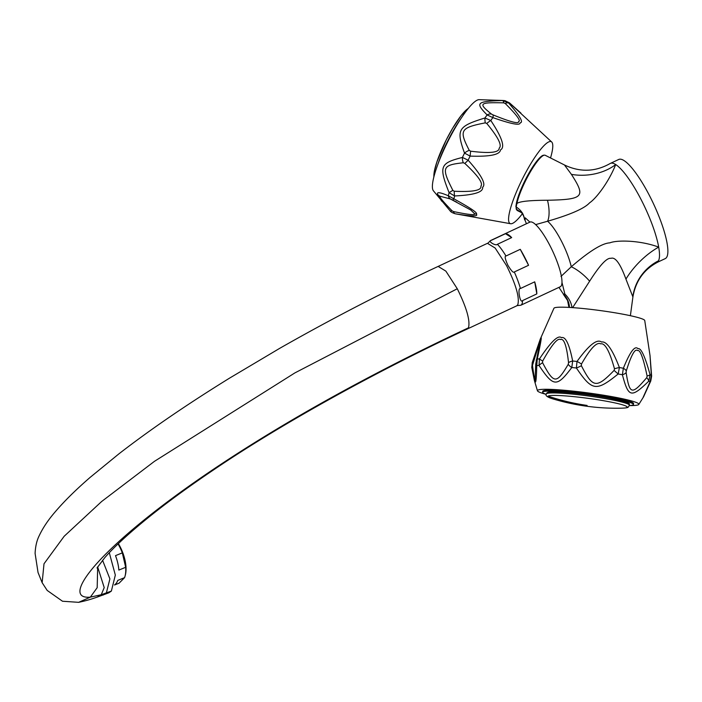 <?xml version="1.0" encoding="UTF-8"?>
<svg xmlns="http://www.w3.org/2000/svg" width="702" height="702" viewBox="0 0 702 702"><rect width="100%" height="100%" fill="white"/><g stroke="black" fill="none" stroke-linecap="round" stroke-linejoin="round"><path stroke-width="1.05" d="M486.758 123.438A7.143 1.167 141.4 0 1 490.795 120.49A61.75 12.171 -63.3 0 1 492.883 117.611A7.143 1.579 -66.9 0 0 492.979 114.865L491.576 114.136A7.143 5.151 -56 0 0 487.135 114.935C475.026 102.676 476.465 101.342 502.641 100.535L508.617 103.001C520.006 115.988 523.824 122.596 520.068 122.824C520.27 125.772 511.205 124.035 492.883 117.611L487.135 114.935A61.293 12.074 -63.3 0 0 484.924 117.997L490.795 120.49C502.106 137.539 505.326 147.341 500.473 149.912C499.964 154.738 489.847 156.8 470.103 156.107L464.522 153.106C456.019 129.493 457.888 126.325 484.924 117.997A7.143 1.29 80.7 0 0 485.249 122.859L486.758 123.438C498.183 137.285 502.325 145.516 499.192 148.131C499.271 152.597 489.742 153.615 470.63 151.193L469.269 150.368C458.854 130.195 460.231 127.817 485.249 122.859M491.576 114.136C478.018 103.264 479.097 102.29 503.729 102.852L505.229 103.484C516.716 114.97 521.156 120.99 518.567 121.551C518.962 124.201 510.433 121.972 492.979 114.865M449.894 210.512A7.143 2.115 -42.4 0 0 450.043 210.767L433.362 190.751A51.185 10.082 116.7 0 1 432.45 187.987A51.185 10.082 -63.3 0 1 450.5 136.363A51.185 10.082 -63.3 0 1 479.15 99.666L503.237 100.5A61.293 12.074 -63.3 0 0 502.641 100.535A7.143 1.615 91 0 1 503.729 102.852M441.646 201.123L437.653 194.393C436.521 191.786 440.093 192.243 448.367 195.779A7.143 5.195 118.4 0 0 450.561 199.07L450.561 199.07A7.143 5.195 118.4 0 0 450.789 199.184L470.823 210.047L474.385 213.522C476.246 215.496 469.252 214.838 453.404 211.548L451.991 210.732C443.164 201.658 439.136 196.814 439.917 196.2L450.377 198.964M469.269 150.368A7.143 3.536 -30.8 0 0 464.522 153.106A61.293 12.074 -63.3 0 0 462.442 157.441L468.137 160.205C481.484 175.184 486.319 184.205 482.625 187.258C483.397 192.155 474.061 195.051 454.606 195.955L449.096 192.69C438.689 166.365 439.917 163.101 462.442 157.441A7.143 4.107 87.9 0 0 463.329 162.767L464.785 163.382C478.001 175.719 483.371 183.301 480.896 186.127C481.791 190.4 472.911 192.111 454.238 191.242L452.869 190.382C441.225 167.471 442.111 165.058 463.329 162.767M452.869 190.382A7.143 0.535 -28.4 0 0 449.096 192.69A61.293 12.074 -63.3 0 0 448.367 195.779L453.913 198.868C470.884 208.152 478.334 213.25 476.263 214.163C478.676 216.576 471.744 216.462 455.466 213.82L455.484 213.82A7.143 3.607 -79.8 0 1 453.404 211.548M455.422 213.812C452.562 212.978 450.772 211.969 450.043 210.767A7.143 2.115 -42.4 0 0 451.991 210.732M454.238 191.242A7.143 1.711 -88.2 0 0 454.606 195.955A61.75 12.171 -63.3 0 0 453.913 198.868A7.143 1.615 115.8 0 1 452.246 199.93A7.143 1.615 115.8 0 1 452.193 199.894M470.63 151.193L470.103 156.107A61.75 12.171 -63.3 0 0 468.137 160.205A7.143 0.842 133.1 0 1 464.785 163.382M522.376 213.733A45.823 9.029 116.7 0 1 510.608 223.727A45.823 9.029 116.7 0 1 508.634 220.56A45.823 9.029 -63.3 0 1 526.395 171.358A45.823 9.029 -63.3 0 1 551.693 141.98A45.823 9.029 -63.3 0 1 552.72 144.682A45.823 9.029 116.7 0 1 550.526 157.959M551.693 141.98L509.599 103.019A7.143 1.044 -49 0 0 509.547 102.913A7.143 1.044 -49 0 0 509.433 102.869M505.229 103.484A7.143 3.247 136.6 0 1 508.617 103.001A61.75 12.171 -63.3 0 1 509.599 103.019L505.01 100.693L509.547 102.913L520.945 113.127M516.119 208.634A30.537 6.02 116.7 0 0 516.435 209.407L516.874 210.082A30.949 6.099 -63.3 0 1 516.549 209.301L515.882 206.52L516.444 203.001A30.537 6.02 116.7 0 1 528.992 173.025A30.537 6.02 116.7 0 1 543.681 155.203L544.48 155.151A30.949 6.099 -63.3 0 1 545.208 155.282L565.066 165.268C580.449 172.402 595.471 171.823 610.117 163.531A54.756 12.636 -115.1 0 1 610.389 163.39L618.778 159.459A54.756 12.636 64.9 0 1 651.316 199.254A54.756 12.636 64.9 0 1 666.9 256.862A54.756 12.636 64.9 0 1 665.224 258.626L658.678 261.688C644.304 268.875 635.714 280.642 632.906 296.972L625.938 279.106C620.305 263.662 615.303 256.739 610.951 258.345C606.958 257.52 599.85 265.137 589.627 281.204L572.639 307.651M544.48 155.151A30.949 6.099 -63.3 0 0 529.598 173.21A30.949 6.099 -63.3 0 0 516.883 203.598L516.444 203.001M521.463 212.618L517.409 210.582A30.949 6.099 -63.3 0 1 516.874 210.082M535.644 224.614L547.569 221.244A20.709 7.687 77.8 0 0 547.49 200.254C529.317 200.324 519.12 201.439 516.883 203.598L516.163 206.958L516.549 209.301L521.419 212.574M515.882 206.52L516.163 206.958C520.998 210.003 523.789 214.136 524.543 219.366L525.263 217.848L529.913 222.113M525.263 217.848A44.042 10.161 -115.1 0 0 525.114 220.437L524.543 219.568C523.929 216.286 522.806 213.891 521.182 212.364L522.63 213.206M526.439 223.736L525.114 220.437M529.949 222.095A35.705 8.24 64.9 0 1 551.175 248.043A35.705 8.24 64.9 0 1 561.337 285.626A35.705 8.24 -115.1 0 1 560.24 286.767L520.814 305.238A35.705 8.24 -115.1 0 0 521.902 304.089A35.705 8.24 -115.1 0 0 522.551 300.596C520.121 304.291 517.19 287.522 520.445 288.522A35.705 8.24 -115.1 0 0 514.303 271.972C513.399 273.104 511.24 270.832 507.827 265.145C505.089 259.012 504.475 255.967 505.984 256.002A35.705 8.24 -115.1 0 0 497.42 244.278C495.796 246.376 487.153 240.97 491.207 240.382A35.705 8.24 -115.1 0 0 490.514 240.567L529.949 222.095M491.207 240.382L505.466 233.705A35.705 8.24 64.9 0 1 511.679 237.601L497.42 244.278M520.252 249.324L528.562 265.295A35.705 8.24 64.9 0 0 520.252 249.324L505.984 256.002M528.562 265.295L514.303 271.972M534.713 281.835L536.811 293.91A35.705 8.24 64.9 0 0 534.713 281.835L520.445 288.522M536.811 293.91L522.551 300.596M505.466 233.705L511.679 237.601M658.213 261.846L658.388 261.021A54.756 12.636 -115.1 0 0 658.511 260.793A54.756 12.636 -115.1 0 0 658.695 247.113C640.04 240.207 617.032 239.908 609.836 242.857C602.132 243.225 589.276 251.202 571.27 266.778L560.995 276.421M589.627 281.204A20.648 6.52 -138.7 0 0 571.27 266.778A32.134 7.415 -115.1 0 0 547.569 221.244C570.48 214.61 584.485 208.468 589.583 202.825C596.059 198.569 608.634 182.301 615.707 164.549A44.252 31.397 -4.3 0 1 571.419 174.368L564.75 165.382M625.938 279.106A44.261 19.647 -45.6 0 1 658.695 247.113A54.756 12.636 -115.1 0 0 615.707 164.549A54.756 12.636 -115.1 0 0 610.389 163.39M547.49 200.254C584.204 199.5 585.705 196.735 571.419 174.368M561.977 282.45L564.812 293.822L563.583 294.357L558.932 287.381M571.972 307.608A19.138 14.663 -131.8 0 0 564.671 293.884L563.487 294.156A44.042 10.161 -115.1 0 0 564.513 293.962M563.583 294.357A19.051 18.55 -101.9 0 1 569.489 307.45M658.511 260.793A47.315 46.367 -22.2 0 0 632.897 296.305M540.224 339.224L540.83 338.188C541.979 335.696 540.794 342.637 537.276 359.003L536.749 365.549A7.143 3.484 178.7 0 1 535.775 363.847L535.056 378.966C534.731 380.396 533.871 375.86 532.476 365.338A7.143 4.247 -9.8 0 0 531.835 367.672L532.23 362.627L540.224 339.224L553.931 308.266A45.823 4.001 7.7 0 1 554.168 308.02A45.823 4.001 -172.3 0 1 601.465 310.732A45.823 4.001 -172.3 0 1 644.734 320.481L650.017 355.528L651.359 375.324A7.143 3.238 -3.6 0 1 651.631 376.114L650.017 355.528M532.476 365.338L540.286 340.119L535.775 363.847M532.23 362.627A7.143 2.106 18.1 0 0 532.625 363.724M542.62 392.269L542.743 391.33A45.823 4.001 -172.3 0 1 543.006 390.979A45.823 4.001 -172.3 0 1 590.873 393.778A45.823 4.001 -172.3 0 1 633.581 403.553L633.45 404.492A45.823 4.001 7.7 0 0 590.751 394.717A45.823 4.001 7.7 0 0 542.883 391.918A45.823 4.001 -172.3 0 0 542.62 392.269A45.823 4.001 -172.3 0 0 546.226 394.375A51.185 4.466 7.7 0 1 537.451 390.795L534.415 380.624L535.284 381.949C535.977 382.801 536.468 377.334 536.749 365.549A61.293 5.344 -172.3 0 1 539.048 365.479A7.143 1.939 -26.6 0 1 542.585 362.715L542.655 361.082A7.143 0.448 30.5 0 1 539.443 358.941C550.833 341.839 558.134 334.749 561.346 337.662C565.487 336.223 569.261 343.998 572.665 361.003L571.797 367.515C556.783 387.355 553.527 387.144 539.048 365.479L539.443 358.941A61.75 5.388 -172.3 0 0 537.276 359.003A7.143 3.422 -165.9 0 0 536.17 360.31M614.118 370.402A7.143 0.456 -138.1 0 0 618.181 373.982A61.293 5.344 -172.3 0 1 622.384 374.754A7.143 3.343 -5.5 0 0 626.123 372.587L626.281 370.954A7.143 3.326 16.9 0 0 623.358 368.252C630.036 351.79 634.906 345.27 637.96 348.692C640.97 347.622 645.006 356.318 650.087 374.771L648.736 381.177C631.124 398.245 628.501 397.613 622.384 374.754L623.358 368.252A61.75 5.388 -172.3 0 0 619.392 367.532L618.181 373.982C596.138 391.751 592.155 391.154 576.395 368.006L577 361.469C588.785 345.121 596.963 338.645 601.544 342.023C606.475 340.935 612.434 349.438 619.392 367.532A7.143 1.272 163.6 0 0 614.487 368.804L614.118 370.402C596.296 388.68 592.944 388.162 581.379 365.716L581.449 364.075C590.4 348.411 596.823 341.672 600.719 343.857C604.984 342.787 609.573 351.105 614.487 368.804M537.451 390.795A51.185 4.466 7.7 0 1 537.732 390.224A51.185 4.466 -172.3 0 1 592.19 393.489A51.185 4.466 -172.3 0 1 638.82 404.431A51.185 4.466 -172.3 0 1 638.592 404.659A51.185 4.466 7.7 0 1 629.422 405.572A45.823 4.001 -172.3 0 0 633.186 404.843A45.823 4.001 7.7 0 0 633.45 404.492M542.655 361.082C551.684 344.919 557.607 337.741 560.424 339.531C564.004 338.127 566.707 345.84 568.541 362.688L568.243 364.303C556.44 384.284 553.843 384.082 542.585 362.715M581.449 364.075A7.143 1.799 30.5 0 0 577 361.469A61.75 5.388 -172.3 0 0 572.665 361.003A7.143 3.08 173.9 0 0 568.541 362.688M581.379 365.716A7.143 1.202 -24.5 0 1 576.395 368.006A61.293 5.344 -172.3 0 0 571.797 367.515A7.143 3.001 -153 0 1 568.243 364.303M626.281 370.954C631.221 355.168 634.968 348.368 637.53 350.561C640.127 349.456 643.322 357.95 647.112 376.035L646.761 377.623C631.774 395.235 629.668 394.761 626.123 372.587M643.129 397.376L650.087 381.765L651.359 375.324A61.75 5.388 -172.3 0 0 650.087 374.771A7.143 0.956 166.8 0 1 647.112 376.035M651.631 376.114L650.763 381.01A7.143 3.229 23.3 0 1 650.087 381.765A61.293 5.344 -172.3 0 0 648.736 381.177A7.143 2.65 -140.2 0 0 646.761 377.623M638.82 404.431L643.558 396.841L650.763 381.01M547.806 392.629A40.821 3.563 7.7 0 1 592.304 395.375A40.821 3.563 7.7 0 1 628.281 404.124M97.683 566.812L97.183 587.679L90.347 597.13L78.65 602.334L62.504 601.237L47.183 590.426L42.146 582.686L38.04 572.499L35.1 553.439C35.416 546.463 36.776 540.566 39.189 535.749C42.831 527.992 48.043 520.173 54.826 512.284C63.996 501.474 75.755 489.847 90.11 477.404L118.778 453.957C149.745 429.931 186.679 404.65 229.572 378.124L279.922 348.21C331.721 318.717 384.468 291.444 438.153 266.409L487.442 243.322L495.164 248.043L506.581 265.663C516.014 284.679 519.752 297.701 517.795 304.721L516.751 305.826L467.462 328.913C378.913 370.086 283.626 422.437 214.049 469.559C188.548 486.749 166.576 502.799 148.14 517.716C128.826 533.388 114.382 546.691 104.8 557.634L97.016 567.979M42.146 582.686L44.007 563.785L64.172 536.267L101.623 501.526L154.458 461.328L294.893 372.902L457.283 288.75C466.593 307.616 470.331 320.638 468.497 327.808L467.462 328.913M97.815 567.444L104.221 587.618L101.237 594.743L97.113 597.139L108.828 592.813L111.372 591.075L115.33 575.087L109.293 552.711M102.562 560.257L109.898 578.887L106.344 593.014L103.097 595.085M114.584 584.898A28.326 13.338 67.9 0 0 117.76 580.414L124.57 577.649A28.326 13.338 -112.1 0 0 125.053 576.114A28.326 13.338 -112.1 0 0 125.667 567.304L118.857 570.068A28.326 13.338 67.9 0 0 115.505 555.642L122.315 552.878A28.326 13.338 -112.1 0 0 119.463 546.498A28.326 13.338 -112.1 0 0 118.041 543.936M114.558 585.003L119.121 583.151L124.57 577.649M125.053 576.114L125.368 574.903A27.141 12.776 -112.1 0 0 120.016 546.533A27.141 12.776 -112.1 0 0 118.384 543.611M125.667 567.304L122.315 552.878M455.501 213.82A61.75 12.171 -63.3 0 1 455.484 213.82A61.75 12.171 -63.3 0 1 455.466 213.82L510.608 223.727M437.653 194.393A7.143 6.695 -5.9 0 0 439.917 196.2M476.263 214.163A7.143 6.695 174.1 0 1 474.385 213.522M658.388 261.021A47.35 46.551 -17.1 0 0 632.914 296.516M540.83 338.188A7.143 7.081 55.5 0 0 540.286 340.119M535.284 381.949A7.143 7.081 -124.5 0 1 535.056 378.966M546.472 393.699A42.015 3.668 -172.3 0 0 546.226 394.041L546.972 392.822C548.227 392.418 547.27 391.444 562.223 392.164C577.219 393.181 592.9 395.173 609.266 398.148C638.004 404.247 626.702 403.896 629.501 405.238A42.015 3.668 -172.3 0 0 590.461 396.279A42.015 3.668 -172.3 0 0 546.472 393.699M629.501 405.238L628.29 407.046C628.036 407.625 626.052 407.994 622.341 408.152A40.067 3.492 -172.3 0 0 627.062 407.45A40.067 3.492 -172.3 0 0 591.847 398.868A40.067 3.492 -172.3 0 0 548.095 396.156A40.067 3.492 -172.3 0 0 552.369 398.736C547.262 397.13 545.217 395.559 546.226 394.041M548.095 396.156A220.138 218.287 55.5 0 0 587.083 405.431M437.794 164.505A42.015 8.275 -63.3 0 1 460.723 118.884M433.915 176.737A40.067 7.897 -63.3 0 1 446.147 140.128A40.067 7.897 -63.3 0 1 468.234 108.468M438.153 266.409L445.867 271.13L457.283 288.75M111.372 591.075L101.237 594.743L90.347 597.13C41.4 601.719 164.593 470.164 468.497 327.808M448.745 198.122L456.572 202.053M503.237 100.5L505.01 100.693M490.514 240.567L487.864 243.225M520.814 305.238L517.163 305.598M563.408 294.366L567.567 300.482L568.927 307.423M632.906 296.972L630.387 315.681M531.835 367.672L534.415 380.624M552.369 398.736A220.138 220.138 0 0 0 622.341 408.152M433.783 177.29L434.284 171.507L436.916 161.855L446.191 140.04L452.676 128.194L461.302 115.365L468.594 108.029M97.718 567.005L97.841 567.532M97.376 597.051C92.48 598.692 88.724 600.166 78.65 602.334"/></g></svg>

